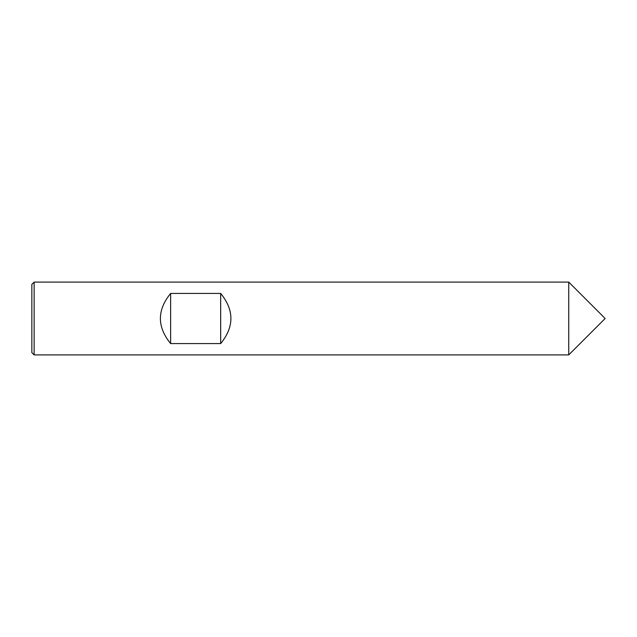 <?xml version="1.0" encoding="UTF-8"?>
<svg xmlns="http://www.w3.org/2000/svg" width="637" height="637" viewBox="0 0 637 637"><rect width="100%" height="100%" fill="white"/><g stroke="black" fill="none" stroke-linecap="round" stroke-linejoin="round"><path stroke-width="0.96" d="M34.127 282.103L568.753 282.103L568.753 354.897L605.15 318.5L568.753 282.103L568.753 354.897L34.127 354.897L31.85 352.627L31.85 284.373L34.127 282.103L34.127 354.897M220.673 293.426L170.628 293.426C156.989 310.139 156.989 326.861 170.628 343.574L220.673 343.574C234.312 326.861 234.312 310.139 220.673 293.426L220.673 343.574M170.628 293.426L170.628 343.574M605.15 318.5L568.753 354.897"/></g></svg>
